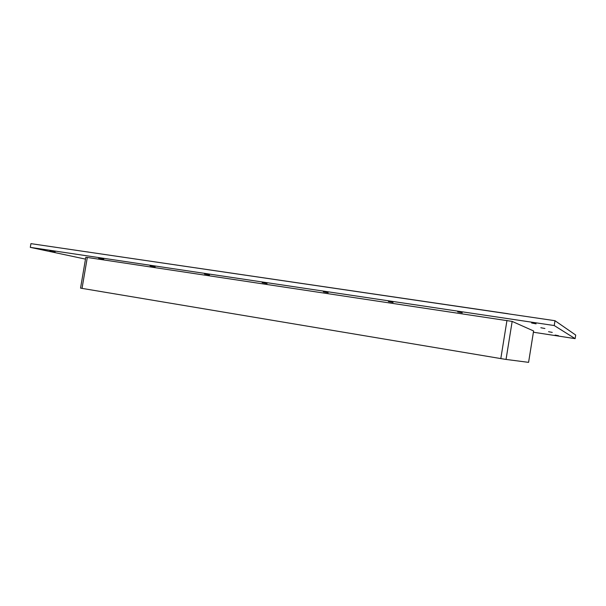 <?xml version="1.0" encoding="UTF-8"?>
<svg xmlns="http://www.w3.org/2000/svg" width="606" height="606" viewBox="0 0 606 606"><rect width="100%" height="100%" fill="white"/><g stroke="black" fill="none" stroke-linecap="round" stroke-linejoin="round"><path stroke-width="0.91" d="M103.777 259.148L98.626 258.164L103.777 259.148M155.144 266.837L150.083 265.867L155.144 266.837M209.479 274.972L204.51 274.018L209.479 274.972M267.041 283.585L262.163 282.646L267.041 283.585M328.126 292.728L323.346 291.812L328.126 292.728M393.074 302.447L388.393 301.553L393.074 302.447M462.257 312.802L457.674 311.923L462.257 312.802M552.255 332.399L548.544 331.702L552.255 332.399M544.9 328.505L540.832 327.74L544.9 328.505M55.138 251.869L49.912 250.876L55.138 251.869M558.505 335.701L555.081 335.065L558.505 335.701M536.105 323.854L531.613 322.998L536.105 323.854M80.545 288.123L82.037 288.38L87.309 257.459L85.802 257.292L80.545 288.123M533.591 330.99L528.583 362.358L506.04 359.434L512.168 321.407L87.309 257.459M506.957 320.445L500.814 358.585L506.04 359.434M500.814 358.585L82.037 288.38M533.416 332.232L575.124 338.64L554.225 325.543L30.3 247.362L85.491 259.118M533.591 330.959L512.168 321.407M575.124 338.64L575.7 335.05L554.998 320.71L30.936 243.642L30.3 247.362M554.998 320.71L554.225 325.543M511.828 314.362L508.033 313.802M88.226 252.066L508.04 313.719M88.241 252.005L86.734 251.846M533.613 330.974L528.583 362.358"/></g></svg>
